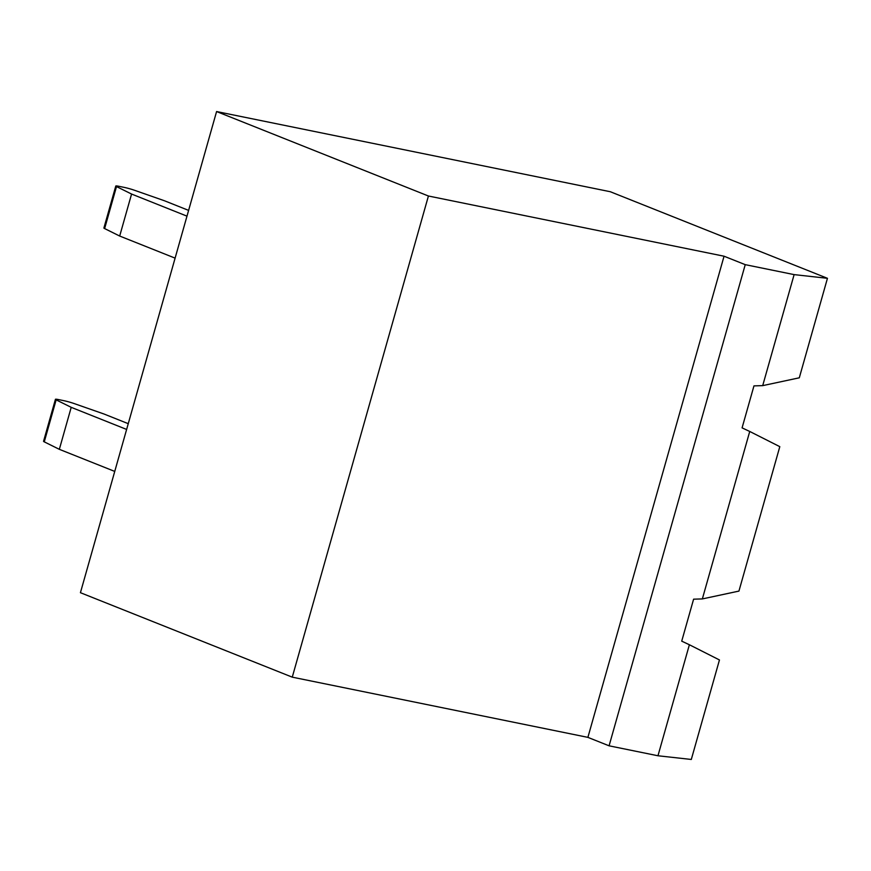<?xml version="1.0" encoding="UTF-8"?>
<svg xmlns="http://www.w3.org/2000/svg" width="871" height="871" viewBox="0 0 871 871"><rect width="100%" height="100%" fill="white"/><g stroke="black" fill="none" stroke-linecap="round" stroke-linejoin="round"><path stroke-width="1.31" d="M657.964 755.767L689.386 644.747L719.457 659.957L691.302 759.458L657.964 755.767L609.079 745.816L587.892 737.367L292.264 677.159L80.426 592.694L216.585 111.542L428.423 196.008L724.051 256.216L745.238 264.653L794.123 274.615L827.45 278.306L610.31 191.729L216.585 111.542M738.935 591.093L779.806 446.66L749.735 431.461L702.353 598.921L738.935 591.093M749.735 431.461L742.081 427.868L753.959 385.886L762.702 385.635L794.123 274.615M762.702 385.635L799.295 377.807L827.45 278.306M587.892 737.367L724.051 256.216M292.264 677.159L428.423 196.008M702.353 598.921L693.61 599.172L681.721 641.154L689.386 644.747M609.079 745.816L745.238 264.653M55.428 399.321A8.764 0.773 15.8 0 0 56.147 399.876L71.215 407.334L59.337 449.327L44.269 441.858A8.764 0.773 -164.2 0 1 43.55 441.314L55.428 399.321A8.764 0.773 15.8 0 1 58.564 399.593L63.725 400.649A8.764 0.773 15.8 0 1 73.981 403.502L104.03 414.019L128.255 423.676M71.215 407.334L126.622 429.436M59.337 449.327L114.743 471.418M188.604 210.39L164.379 200.733L134.341 190.216A8.764 0.773 15.8 0 0 124.074 187.363L118.924 186.307A8.764 0.773 15.8 0 0 115.789 186.035A8.764 0.773 15.8 0 0 116.507 186.579L131.575 194.048L186.982 216.15M131.575 194.048L119.686 236.041L175.104 258.132M119.686 236.041L104.629 228.572A8.764 0.773 -164.2 0 1 103.899 228.017L115.789 186.035M116.507 186.579L104.629 228.572M56.147 399.876L44.269 441.858"/></g></svg>
